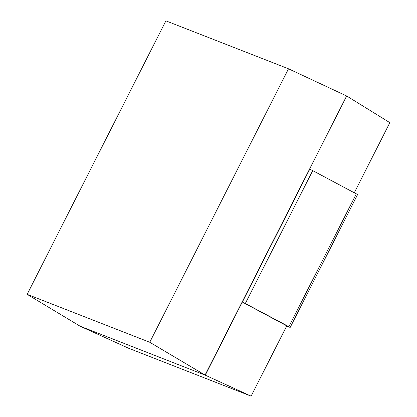 <?xml version="1.0" encoding="UTF-8"?>
<svg xmlns="http://www.w3.org/2000/svg" width="417" height="417" viewBox="0 0 417 417"><rect width="100%" height="100%" fill="white"/><g stroke="black" fill="none" stroke-linecap="round" stroke-linejoin="round"><path stroke-width="0.63" d="M286.833 325.724L251.102 396.15L205.268 375.17L80.08 326.193L205.268 375.17L346.652 95.983L205.07 375.06L149.755 342.274L27.152 294.339L165.898 20.85L288.501 68.789L149.755 342.274M346.855 96.087L389.848 122.661L354.309 192.722M346.652 95.983L288.501 68.789M251.102 396.15L128.499 348.211L80.283 326.297M80.08 326.193L27.152 294.339M309.774 169.182L312.724 170.616L245.3 303.513L242.35 302.075L309.774 169.182M356.321 193.796L288.898 326.688L290.175 327.444L357.593 194.551L312.724 170.616M288.898 326.688L245.3 303.513M290.175 327.444L286.646 326.089M286.766 325.854L244.357 303.143"/></g></svg>
